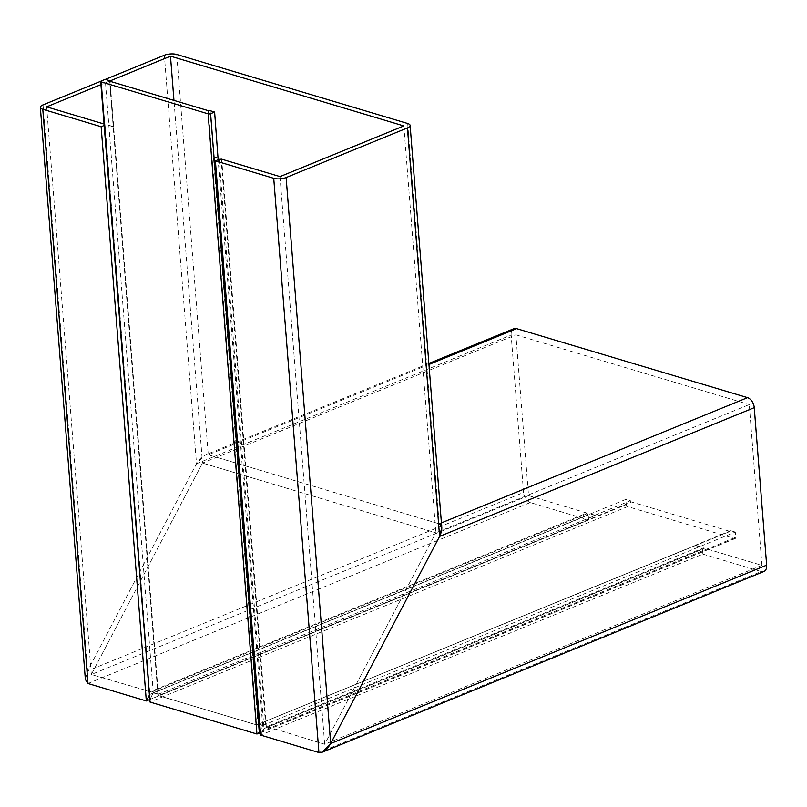 <?xml version="1.0" encoding="UTF-8"?>
<svg xmlns="http://www.w3.org/2000/svg" width="807" height="807" viewBox="0 0 807 807"><rect width="100%" height="100%" fill="white"/><g stroke="black" fill="none" stroke-linecap="round" stroke-linejoin="round"><path stroke-width="0.61" stroke-dasharray="4.04 3.03" d="M145.018 690.066L91.312 674.511L202.496 463.057L435.871 532.802L324.686 744.256L266.562 726.391L265.856 727.732L263.99 728.61L260.59 735.086L263.99 728.61L265.856 727.732L266.562 726.391L324.686 744.256L435.871 532.802L202.496 463.057L91.312 674.511L145.018 690.066M271.172 727.944L266.592 726.714L703.573 547.923L703.633 548.609L265.856 727.732L221.128 159.382M586.941 513.736L149.174 692.86L149.88 691.518L149.174 692.86L149.739 694.464L104.446 124.51L149.739 694.464L149.033 695.805L149.739 694.464L588.232 515.048L586.891 513.05L149.91 691.841L145.048 690.389M85.371 679.474L87.58 670.899L196.505 463.763C200.307 457.367 204.221 454.381 208.246 454.785L439.19 523.814L208.246 454.785L204.877 455.138L196.505 463.763L511.154 335.016L523.551 492.512L87.58 670.899L196.505 463.763L164.346 55.249M407.686 123.501L439.19 523.814L441.802 527.839M144.766 690.167L149.91 691.841M149.628 691.619L104.981 124.288L104.446 124.51M104.022 124.006L104.981 124.288M46.635 106.847L91.312 674.511L528.545 495.609L515.895 334.824L202.496 463.057L173.959 100.401M109.752 81.033L100.925 84.634M403.843 125.932L435.871 532.802L749.259 404.579L761.919 565.354L703.573 547.923M280.009 176.602L324.686 744.256L761.919 565.354M221.663 159.161L266.31 726.492M219.181 159.312L263.99 728.61L702.483 549.194L702.877 554.116L260.59 735.086M105.344 79.389L100.794 81.255M104.93 125.166L104.143 125.489M218.243 157.98L213.744 156.639A1.755 0.615 175.5 0 1 213.401 156.689L258.048 724.02L262.89 725.311L258.401 724.01L262.89 725.352L260.217 730.436L262.89 725.352L735.288 532.065L735.702 537.27A1.755 1.11 67.7 0 1 735.147 538.541A1.755 1.11 67.7 0 1 734.612 538.551L627.654 506.584L149.981 702.029L149.9 699.508L153.269 692.709L157.89 694.091L113.242 126.76A1.755 0.615 175.5 0 1 113.333 126.628L108.844 125.287L105.233 79.348M108.844 125.287L153.269 692.709M262.668 725.402L218.152 159.746M213.744 156.639L210.133 110.7M735.288 532.065L730.799 530.724A1.755 1.11 67.7 0 1 730.305 531.329A1.755 1.11 67.7 0 1 729.77 531.339L631.558 501.984L158.434 695.573L256.646 724.918L258.401 724.01L256.646 724.918L158.434 695.573L157.99 694L153.501 692.658L625.899 499.372L626.303 504.577L149.9 699.508L153.501 692.658L157.99 694L158.434 695.573L158.021 693.99L153.532 692.648M262.921 725.342L258.401 723.97A1.755 0.615 175.5 0 1 258.048 724.02M109.762 81.164L113.333 126.628M157.99 693.959L153.491 692.618M262.89 725.311L258.401 723.97M213.401 156.689L218.021 158.071M108.622 125.378L113.242 126.76M266.592 726.714L271.455 728.166M43.033 104.88L87.58 670.899L87.075 671.918M515.895 334.824L749.259 404.579M586.891 513.05L528.545 495.609M87.983 683.499L530.28 502.539L588.616 519.97L149.335 699.709M588.616 519.97L588.232 515.048M702.877 554.116L761.223 571.558L318.926 752.528M703.633 548.609L702.483 549.194M511.154 335.016A8.786 5.538 67.7 0 1 513.908 328.691M530.28 502.539A8.786 5.538 67.7 0 1 523.551 492.512M763.906 571.487A8.786 5.538 67.7 0 1 761.223 571.558M699.901 546.541L695.412 545.199A1.755 1.11 67.7 0 1 695.311 545.451L258.331 724.242A1.755 1.11 67.7 0 0 258.432 724M730.799 530.724L695.412 545.199M158.021 693.99A1.755 1.11 67.7 0 0 158.172 694.313L595.152 515.512A1.755 1.11 67.7 0 1 595.001 515.189L590.512 513.847M595.001 515.189L630.388 500.713L625.899 499.372M101.218 80.993L149.799 699.709M627.654 506.584A1.755 1.11 67.7 0 1 626.303 504.577M631.558 501.984A1.755 1.11 67.7 0 1 630.388 500.713M208.307 110.67L256.646 724.918L730.305 531.329M595.152 515.512L590.532 514.14M158.172 694.313L153.552 692.931M699.931 546.833L695.311 545.451M262.941 725.624L258.331 724.242M428.951 364.492L208.246 454.785L176.743 54.473M158.434 695.573L110.095 81.315M439.19 523.814L441.419 522.896M260.328 731.778L735.702 537.27M734.612 538.551L256.939 733.997M256.646 724.918L729.77 531.339M157.91 694.766L109.601 80.942M428.87 363.493L204.877 455.138M735.147 538.541L260.409 732.786"/><path stroke-width="1.21" d="M149.335 699.709L146.329 700.94L149.033 695.805L146.329 700.94L87.983 683.499L85.371 679.474L40.35 107.392A8.786 3.097 -4.5 0 0 42.791 109.288L87.983 683.499L146.329 700.94L101.137 126.719L42.791 109.288M407.444 127.899L286.132 177.54L330.678 743.55C326.875 749.945 322.951 752.931 318.926 752.528L322.296 752.174L330.678 743.55L439.593 536.413L407.444 127.899A8.786 3.097 -4.5 0 0 410.127 125.398L441.802 527.839L439.593 536.413C442.629 529.796 442.498 525.589 439.19 523.814M318.926 752.528L260.59 735.086L318.926 752.528L273.734 178.307L215.398 160.865L260.59 735.086M100.925 84.634L46.635 106.847L104.022 124.006M215.398 160.865L219.181 159.312L221.663 159.161L280.009 176.602L403.843 125.932L170.479 56.177L173.959 100.401M170.479 56.177L109.752 81.033M410.127 125.398A8.786 3.097 -4.5 0 0 407.686 123.501L176.743 54.473A8.786 3.097 -4.5 0 0 164.346 55.249L105.344 79.389M100.794 81.255L43.033 104.88A8.786 3.097 -4.5 0 0 40.35 107.392M104.143 125.489L101.137 126.719M273.734 178.307A8.786 3.097 -4.5 0 0 286.132 177.54M218.152 159.746L214.622 112.042L210.133 110.7A1.755 0.615 -4.5 0 1 208.307 110.67L110.095 81.315A1.755 0.615 -4.5 0 1 109.601 80.942A1.755 0.615 -4.5 0 1 109.722 80.69L105.233 79.348L101.218 80.993A1.755 0.615 -4.5 0 0 100.683 81.497A1.755 0.615 -4.5 0 0 101.168 81.87L149.981 702.029L100.683 81.497M214.622 112.042L210.607 113.686L259.289 732.201L260.217 730.436L259.289 732.201L256.939 733.997L149.981 702.029L256.939 733.997L260.409 732.786M260.328 731.778L256.939 733.997L208.135 113.837L101.168 81.87M208.135 113.837A1.755 0.615 -4.5 0 0 210.607 113.686M766.65 565.172L330.678 743.55L439.593 536.413L754.252 407.666L766.65 565.172A8.786 5.538 67.7 0 1 763.906 571.487L322.296 752.174M87.075 671.918L87.983 683.499M428.87 363.493L513.908 328.691A8.786 5.538 67.7 0 1 516.591 328.631L747.534 397.649A8.786 5.538 67.7 0 1 754.252 407.666M149.9 699.508L149.981 702.029M516.591 328.631L428.951 364.492M441.419 522.896L747.534 397.649"/></g></svg>
